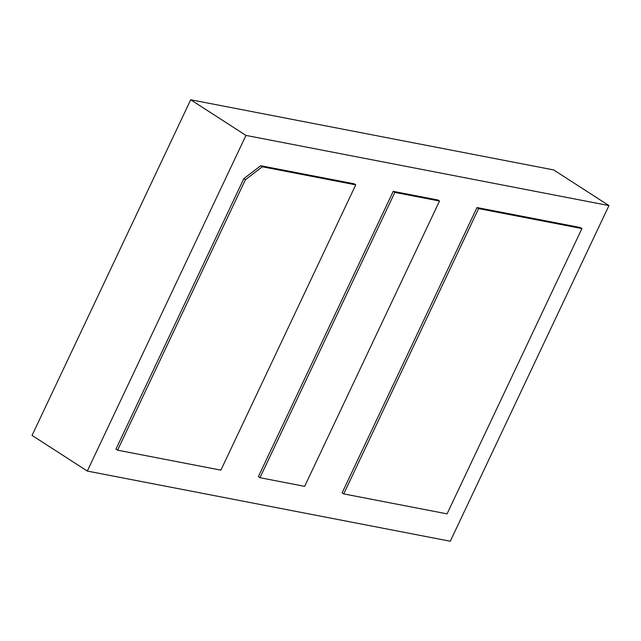 <?xml version="1.0" encoding="UTF-8"?>
<svg xmlns="http://www.w3.org/2000/svg" width="641" height="641" viewBox="0 0 641 641"><rect width="100%" height="100%" fill="white"/><g stroke="black" fill="none" stroke-linecap="round" stroke-linejoin="round"><path stroke-width="0.96" d="M190.714 99.764L32.05 435.415L87.296 471.063L450.286 541.236L608.95 205.585L553.704 169.937L190.714 99.764L245.96 135.411L87.296 471.063M608.95 205.585L245.96 135.411M478.611 208.597L343.744 493.899L342.118 492.849L476.984 207.548L580.297 227.515L581.924 228.565L478.611 208.597L476.984 207.548M394.84 192.404L259.982 477.705L258.355 476.656L393.213 191.355L437.891 199.992L439.518 201.034L394.84 192.404L393.213 191.355M260.687 165.731L354.128 183.799L355.747 184.84L262.305 166.78L260.687 165.731L243.796 178.655L115.949 449.125L117.575 450.174L220.889 470.149L355.747 184.84M262.305 166.78L245.423 179.704L243.796 178.655M245.423 179.704L117.575 450.174M259.982 477.705L304.651 486.343L439.518 201.034M343.744 493.899L447.057 513.866L581.924 228.565"/></g></svg>

